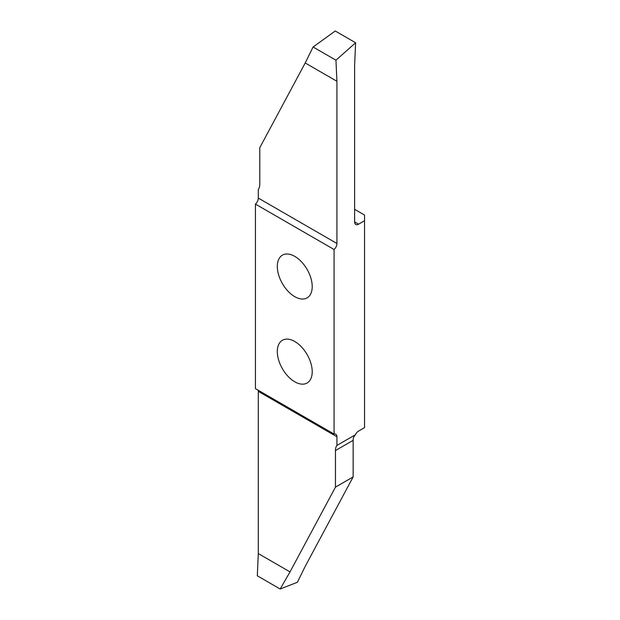 <?xml version="1.0" encoding="UTF-8"?>
<svg xmlns="http://www.w3.org/2000/svg" width="620" height="620" viewBox="0 0 620 620"><rect width="100%" height="100%" fill="white"/><g stroke="black" fill="none" stroke-linecap="round" stroke-linejoin="round"><path stroke-width="0.93" d="M294.763 381.788A24.676 14.245 -120 0 0 307.101 383.005A24.676 14.245 -120 0 0 310.884 363.235A24.676 14.245 -120 0 0 294.763 341.488A24.676 14.245 -120 0 0 282.425 340.272A24.676 14.245 -120 0 0 278.644 360.042A24.676 14.245 -120 0 0 294.763 381.788M294.763 296.662A24.676 14.245 -120 0 0 307.101 297.879A24.676 14.245 -120 0 0 310.884 278.109A24.676 14.245 -120 0 0 294.763 256.37A24.676 14.245 -120 0 0 282.425 255.146A24.676 14.245 -120 0 0 278.644 274.916A24.676 14.245 -120 0 0 294.763 296.662M354.625 209.328L364.552 215.055L364.552 427.637L358.554 431.094A5.557 3.208 -60 0 0 355.399 434.76L336.931 445.424L336.931 436.767L258.3 391.367A5.557 3.208 120 0 0 258.145 390.213M364.552 220.736L358.554 224.192A5.557 3.208 -60 0 1 355.779 224.471A5.557 3.208 -60 0 1 354.625 221.921L354.625 64.984L355.609 42.757L335.947 60.194L336.931 81.282L336.931 243.49A5.557 3.208 -60 0 1 334.079 249.504L255.448 204.104L255.448 388.655L334.079 434.054L334.079 249.504M334.079 434.054A5.557 3.208 -60 0 1 335.784 434.225A5.557 3.208 -60 0 1 336.931 436.767M255.448 204.104A5.557 3.208 120 0 0 258.3 198.09L258.3 189.441A13.904 8.029 60 0 0 259.772 184.31L259.772 147.723L305.211 62.969L313.092 46.996L335.242 31L355.609 42.757M335.459 487.134L353.152 476.92L353.152 440.332L335.459 450.546L335.459 487.134L290.021 571.896L280.17 589L257.315 575.802L258.3 553.575L258.3 391.367M280.17 589L297.344 582.296L305.226 566.323L353.152 476.92M258.3 553.575L290.021 571.896M335.459 450.546A13.904 8.029 60 0 1 336.931 445.424M355.399 434.76L353.571 437.294A13.904 8.029 -120 0 0 353.152 440.332M335.947 60.194L313.092 46.996M336.931 81.282L305.211 62.969M258.3 198.09L336.931 243.49M354.625 221.921L358.554 224.192"/></g></svg>
